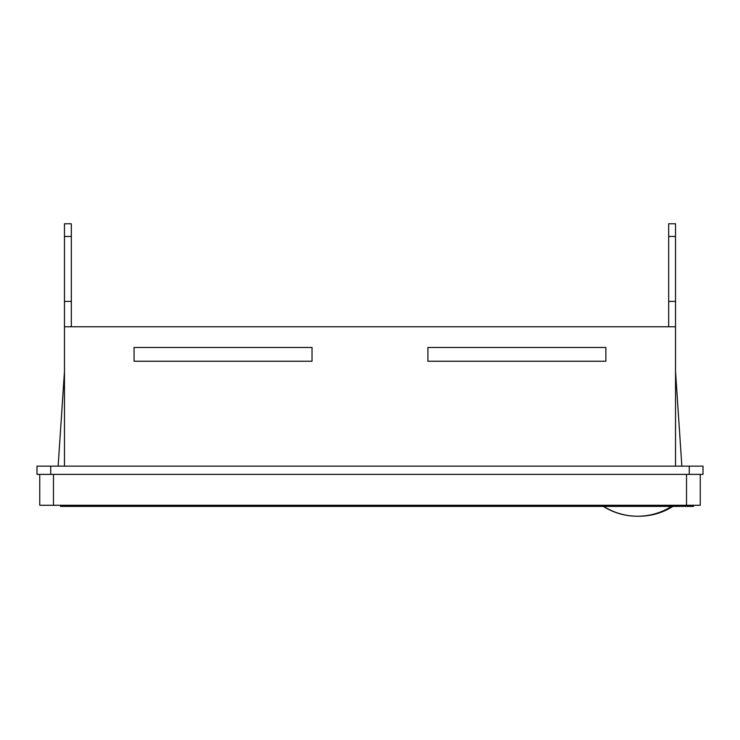 <?xml version="1.0" encoding="UTF-8"?>
<svg xmlns="http://www.w3.org/2000/svg" width="740" height="740" viewBox="0 0 740 740"><rect width="100%" height="100%" fill="white"/><g stroke="black" fill="none" stroke-linecap="round" stroke-linejoin="round"><path stroke-width="1.11" d="M693.556 506.401L678.839 506.336L693.556 506.401M60.523 506.401L678.839 506.401M60.523 506.336L678.839 506.336M312.03 361.25L312.03 347.458L312.03 361.25L134.07 361.25L134.07 347.458L312.03 347.458M39.747 505.281L39.747 474.377L39.747 505.281L700.253 505.281L700.253 474.377M64.463 371.388L58.146 466.144M64.463 466.144L64.463 301.402L71.327 301.402L71.327 326.766M64.463 236.449L64.463 223.776L71.327 223.776L71.327 236.449L64.463 236.449L64.463 301.402M675.537 371.388L681.855 466.144M668.673 236.449L675.537 236.449L675.537 223.776L668.673 223.776L668.673 326.766M675.537 236.449L675.537 301.402L668.673 301.402M675.537 466.144L675.537 301.402M71.327 236.449L71.327 301.402M64.463 326.766L675.537 326.766M689.264 466.144L37 466.144L37 474.377L703 474.377L703 466.144L689.264 466.144L689.264 474.377M427.905 347.458L605.866 347.458L605.866 361.25L427.905 361.25L427.905 347.458M53.474 505.281L53.474 474.377M686.526 474.377L686.526 505.281M50.736 466.144L50.736 474.377M603.683 506.401A63.52 63.52 0 0 0 671.55 506.401M603.341 506.401A63.52 63.52 0 0 0 637.445 516.224M638.305 516.224A63.52 63.52 0 0 0 672.928 506.401"/></g></svg>

